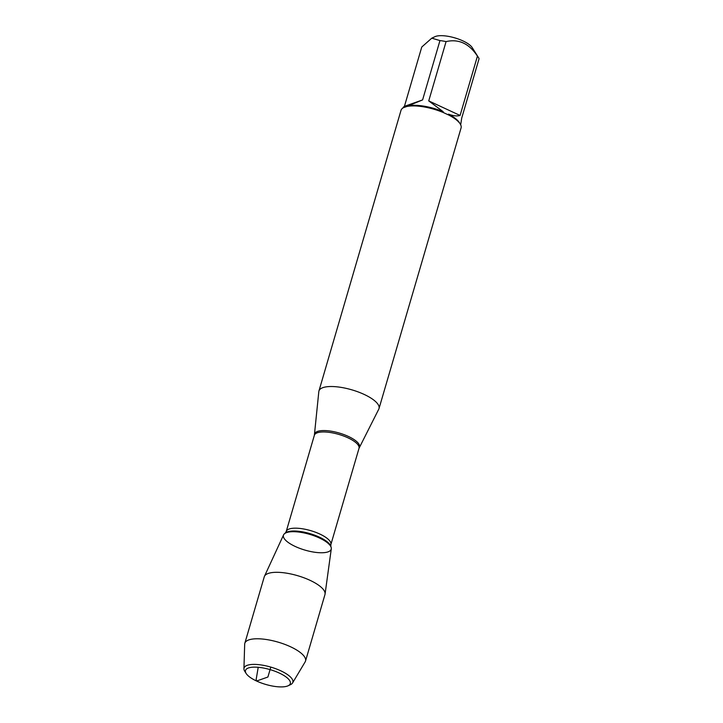 <?xml version="1.0" encoding="UTF-8"?>
<svg xmlns="http://www.w3.org/2000/svg" width="723" height="723" viewBox="0 0 723 723"><rect width="100%" height="100%" fill="white"/><g stroke="black" fill="none" stroke-linecap="round" stroke-linejoin="round"><path stroke-width="1.08" d="M314.369 435.273L318.816 391.622A31.297 10.348 16.3 0 1 318.933 390.989A31.297 10.348 16.3 0 1 364.121 394.406A31.297 10.348 16.3 0 1 379.024 408.558A31.297 10.348 16.3 0 1 378.78 409.155L359.006 448.323A23.253 7.682 -163.7 0 0 338.843 434.424A23.253 7.682 -163.7 0 0 314.369 435.273L286.236 531.495A23.253 7.682 16.3 0 1 310.709 530.646A23.253 7.682 16.3 0 1 330.872 544.546L330.827 546.308A24.248 8.016 -163.7 0 0 309.851 533.583A24.248 8.016 -163.7 0 0 285.323 533.005L284.464 533.737A24.88 8.224 -163.7 0 0 295.282 546.489A24.88 8.224 -163.7 0 0 320.479 552.752A24.88 8.224 -163.7 0 0 331.152 547.392A24.88 8.224 -163.7 0 0 309.634 534.333A24.88 8.224 -163.7 0 0 284.464 533.737M379.024 408.558L461.075 127.953A31.297 10.348 -163.7 0 0 460.19 123.922A31.297 10.348 -163.7 0 0 448.829 115.093L443.362 112.553A31.297 10.348 -163.7 0 0 406.651 106.552L403.488 107.673A31.297 10.348 -163.7 0 0 400.994 110.384L318.933 390.989M431.785 38.165L439.955 40.578A30.05 9.932 16.3 0 1 446.082 41.582L428.739 100.904L443.145 111.667A30.05 9.932 -163.7 0 0 407.998 105.91L422.612 99.901L404.419 106.353L421.762 47.031L431.785 38.165L434.903 36.701A20.75 6.859 16.3 0 1 462.919 40.895A20.75 6.859 16.3 0 1 472.209 47.61L478.409 57.442A30.05 9.932 16.3 0 1 479.069 58.735L461.717 118.057L460.687 124.817M446.082 41.582C458.789 38.744 469.245 43.597 477.433 56.141A30.05 9.932 16.3 0 1 478.409 57.442M422.612 99.901L439.955 40.578M460.19 123.922L459.358 122.594A30.05 9.932 -163.7 0 0 448.495 114.153C453.194 115.906 457.063 116.349 460.09 115.463L477.433 56.141M404.419 106.353L403.199 107.284L404.889 107.013M448.829 115.093L448.495 114.153M443.145 111.667L443.362 112.553M406.651 106.552L407.998 105.91M460.09 115.463L428.739 100.904M246.136 673.475L244.763 671.296A25.422 8.405 16.3 0 1 243.931 668.739L244.681 644.184A31.622 10.456 16.3 0 1 244.817 643.289L264.257 576.818A31.622 10.456 16.3 0 1 264.437 576.339L283.588 534.857A24.88 8.224 16.3 0 1 319.358 537.957A24.88 8.224 16.3 0 1 331.288 548.811L325.07 594.071A31.622 10.456 16.3 0 1 324.961 594.577L305.522 661.048A31.622 10.456 16.3 0 1 305.16 661.87L292.562 682.955A25.422 8.405 16.3 0 1 290.483 684.663L288.152 685.756A23.371 7.727 -163.7 0 0 279.214 673.014A23.371 7.727 -163.7 0 0 254.207 667.13A23.371 7.727 -163.7 0 0 246.136 673.475A23.371 7.727 -163.7 0 0 265.739 684.437A23.371 7.727 -163.7 0 0 288.152 685.756M264.437 576.339A31.622 10.456 16.3 0 1 309.914 580.271A31.622 10.456 16.3 0 1 325.07 594.071M244.817 643.289A31.622 10.456 16.3 0 1 290.474 646.742A31.622 10.456 16.3 0 1 305.522 661.048M243.931 668.739A25.422 8.405 16.3 0 1 280.75 670.799A25.422 8.405 16.3 0 1 292.562 682.955M270.809 667.094L267.908 677.017L256.602 681.03L256.15 679.521L258.219 667.293M314.55 434.369A23.38 7.727 16.3 0 1 348.396 436.448A23.38 7.727 16.3 0 1 359.34 447.465M403.009 107.953L403.199 107.284M359.006 448.323L330.872 544.546M330.827 546.308L331.152 547.392M286.236 531.495L285.323 533.005"/></g></svg>
